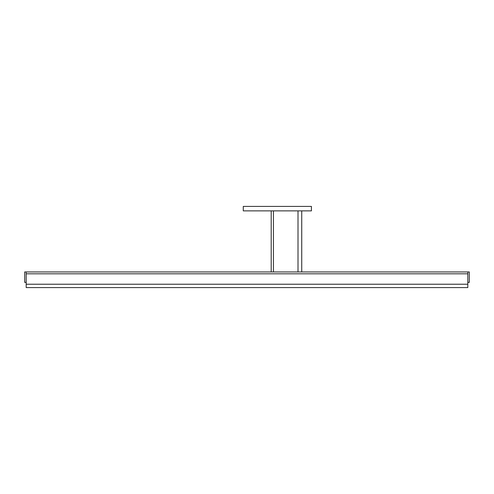 <?xml version="1.0" encoding="UTF-8"?>
<svg xmlns="http://www.w3.org/2000/svg" width="494" height="494" viewBox="0 0 494 494"><rect width="100%" height="100%" fill="white"/><g stroke="black" fill="none" stroke-linecap="round" stroke-linejoin="round"><path stroke-width="0.74" d="M243.276 206.412L243.276 210.882L311.418 210.882L311.418 206.412L243.276 206.412M24.7 271.947L24.7 282.377L26.188 282.377L26.188 271.947L24.7 271.947M467.812 271.947L469.3 271.947L469.3 282.377L467.812 282.377L467.812 271.947L298.012 271.947L301.735 271.947L301.735 210.882L301.735 271.947M271.206 210.882L271.206 271.947L298.012 271.947L298.012 210.882M467.812 287.588L467.812 273.812L26.188 273.812L26.188 287.588L467.812 287.588M273.435 210.882L273.435 271.947L26.188 271.947M467.812 284.235L26.188 284.235"/></g></svg>
